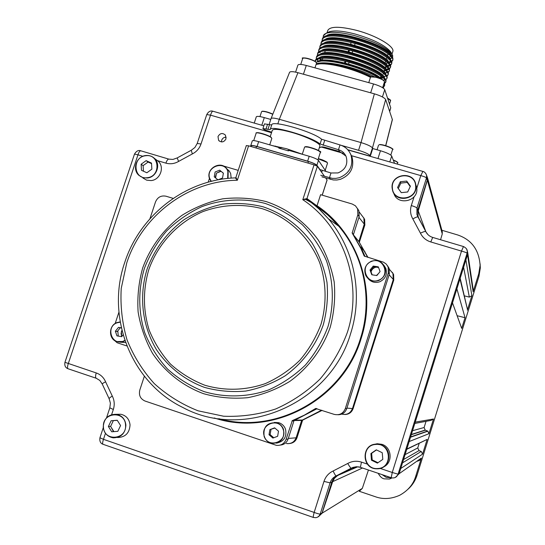 <?xml version="1.0" encoding="UTF-8"?>
<svg xmlns="http://www.w3.org/2000/svg" width="545" height="545" viewBox="0 0 545 545"><rect width="100%" height="100%" fill="white"/><g stroke="black" fill="none" stroke-linecap="round" stroke-linejoin="round"><path stroke-width="0.82" d="M391.16 477.686L360.381 467.303L391.167 477.686L386.282 477.413L382.161 474.654M392.087 477.917L389.403 479.055L384.102 478.837C381.929 478.367 379.96 476.528 378.189 473.312M419.166 443.398L417.749 447.929L419.044 450.606L421.258 451.471L422.552 454.149L427.144 439.406L406.74 449.325M426.04 421.333L424.112 427.525L425.161 430.073L427.88 431.17L428.915 433.718L433.493 419.01L430.931 420.413L414.827 423.431M467.303 308.749L459.966 278.897L456.88 288.782L465.035 317.701L461.697 328.41L452.486 302.85L415.236 422.13L433.493 419.01M465.035 317.701L457.126 315.712M467.372 310.187L471.888 295.69L469.334 297.107L464.286 295.846M459.966 278.897L460.089 277.93M408.232 489.008C412.395 485.207 415.344 480.588 417.068 475.158L478.946 276.37L478.721 273.89L473.121 291.813L473.08 288.952M478.721 273.89L480.111 265.388C479.048 249.855 471.575 239.718 457.698 234.963L441.859 230.249M478.946 276.37L480.308 268.011L480.104 263.814M359.25 491.27L375.662 496.829C383.258 499.513 391.262 498.995 399.676 495.276C407.96 490.684 413.294 484.396 415.671 476.412L421.367 458.066L419.65 460.348L417.313 461.233M359.509 491.106L362.316 488.388L368.44 470.022M318.423 516.735L322.102 513.172L332.661 481.664L334.501 478.265L337.369 475.717L351.9 468.23L357.867 466.827L359.332 467.004M395.35 477.413L399.117 473.721L400.745 468.509L422.552 454.149M471.888 295.69L465.914 259.863L467.78 252.989L467.242 250.727M427.144 439.406L406.829 449.046L409.172 441.539L428.915 433.718M221.652 140.317L222.38 138.907M426.149 232.238L424.759 229.418L426.149 232.238M418.526 217.871L418.015 216.133L418.24 210.915L427.369 180.17L427.532 177.874L426.755 175.81M440.558 239.746L442.268 233.948L442.131 231.25M277.827 123.892L279.319 119.307L361.028 142.586L374.367 93.835C380.642 95.743 384.402 97.637 385.649 99.531L392.393 119.648L385.771 145.692M347.751 149.732L370.3 156.197L370.021 155.611C368.693 154.017 364.864 152.253 358.556 150.311L341.429 145.406M271.097 118.476L289.599 72.26C290.499 71.32 293.278 71.47 297.938 72.703L279.319 119.307C274.653 118.02 271.914 117.747 271.097 118.476L269.087 124.635M297.938 72.703L374.367 93.835M385.649 99.531L372.473 147.947C371.159 146.312 367.344 144.52 361.028 142.586L358.556 150.311M370.021 155.611L372.473 147.947L372.746 148.54L370.3 156.197M394.539 163.302L391.685 156.006L389.791 161.94M377.971 158.554L380.465 150.747L372.746 148.54M380.465 150.747C386.78 152.675 390.52 154.426 391.685 156.006M270.783 119.45L264.305 117.604L261.804 125.248M254.249 123.081L256.307 116.807C256.886 116.044 259.556 116.31 264.305 117.604M383.462 87.241L384.756 85.156L384.191 82.745M378.727 77.915C370.382 72.628 359.087 68.077 344.828 64.255C335.107 61.817 327.245 60.754 321.237 61.06L316.025 62.171M316.325 63.738C321.891 62.048 331.224 62.743 344.317 65.822C356.089 68.793 366.151 72.451 374.517 76.811M383.891 83.685L384.463 86.049M383.666 88.419L383.026 86.383M384.307 81.185C383.462 79.836 380.901 78.535 376.636 77.281C381.909 78.902 384.532 80.422 384.491 81.825C384.198 80.428 381.541 78.971 376.52 77.458C372.998 76.593 370.988 76.552 370.471 77.329C362.629 73.384 353.746 70.073 343.82 67.362C333.806 64.732 325.815 63.554 319.847 63.84L316.1 64.433M391.719 61.823L392.911 59.698L392.87 58.097L388.987 53.424C381.044 47.408 369.156 42.278 353.303 38.027C344.29 35.806 336.776 34.825 330.774 35.098C325.985 35.377 323.212 36.535 322.442 38.572L322.068 40.964M386.228 63.329L387.154 63.247M388.973 62.961L391.221 62.157M392.618 60.604C395.05 55.808 374.708 44.22 353.003 38.954C335.141 34.832 324.854 35.003 322.156 39.472M392.72 60.134L391.501 61.251M390.888 61.551L390.166 61.81M389.934 61.878L388.258 62.232M387.018 65.856L389.702 65.189M390.322 64.889L391.548 63.772M390.547 65.448L391.746 63.336C392.25 61.776 390.976 59.732 387.917 57.205C379.994 51.203 368.052 46.059 352.097 41.774C342.982 39.519 335.413 38.525 329.405 38.804C324.725 39.083 322.013 40.214 321.264 42.203L320.896 44.601M385.213 66.892L386.705 66.742M387.727 66.572L390.029 65.782M391.46 64.235C393.865 59.507 373.502 47.98 351.798 42.694C333.928 38.559 323.655 38.695 320.971 43.103M385.744 69.453L388.496 68.806M389.137 68.513L390.383 67.403M389.368 69.079L390.581 66.967C391.072 65.448 389.832 63.458 386.855 60.992C378.945 55.004 366.955 49.84 350.885 45.514C341.667 43.232 334.051 42.231 328.036 42.51C323.464 42.789 320.807 43.9 320.085 45.841L319.724 48.233M384.205 70.455L385.063 70.387M386.48 70.176L388.844 69.406M390.295 67.866C392.679 63.206 372.29 51.734 350.585 46.441C332.722 42.285 322.456 42.381 319.792 46.734M384.463 73.05L386.705 72.621M387.945 72.138L389.219 71.034M388.19 72.71L389.416 70.605C389.893 69.12 388.687 67.178 385.778 64.78C377.889 58.799 365.852 53.628 349.672 49.261C340.359 46.945 332.688 45.93 326.673 46.216C322.197 46.495 319.608 47.579 318.9 49.472L318.553 51.877M383.19 74.025L384.014 73.957M385.233 73.786L385.935 73.636M389.13 71.497C391.494 66.906 371.077 55.495 349.379 50.181C331.51 46.012 321.257 46.073 318.607 50.372M380.662 76.777L381.895 76.743M383.809 76.573L386.085 76.055M386.752 75.769L388.054 74.672M387.005 76.341L388.251 74.236C388.721 72.798 387.536 70.904 384.709 68.561C376.833 62.6 364.755 57.416 348.466 53.008C339.045 50.658 331.326 49.636 325.31 49.929C320.937 50.201 318.409 51.264 317.721 53.11L317.381 55.515M380.376 77.656L382.174 77.594L380.294 77.915M387.965 75.135C390.309 70.612 369.871 59.262 348.166 53.928C330.304 49.745 320.058 49.772 317.428 54.01M385.826 79.972L387.086 77.874C387.543 76.477 386.391 74.631 383.632 72.342C375.784 66.401 363.651 61.204 347.254 56.755C337.73 54.377 329.963 53.342 323.955 53.635C319.677 53.914 317.204 54.95 316.536 56.748L316.209 59.16M386.8 78.773C389.116 74.311 368.658 63.022 346.954 57.675C329.091 53.478 318.852 53.465 316.243 57.647M384.368 83.024L385.717 81.941M384.641 83.61L385.921 81.512C386.364 80.149 385.24 78.357 382.556 76.13C374.728 70.203 362.554 64.991 346.041 60.502C336.422 58.097 328.608 57.048 322.592 57.348C318.416 57.62 316.005 58.635 315.351 60.386L315.037 61.374M385.635 82.411C387.931 78.017 367.446 66.79 345.741 61.428C327.879 57.211 317.653 57.164 315.065 61.285M323.389 35.684L326.257 33.197L330.052 32.455C326.223 32.911 323.982 34.042 323.335 35.841L323.24 37.332M326.823 42.599L326.414 42.122M327.681 42.53L327.034 41.985M320.14 58.485L322.081 60.25M320.957 60.42L321.312 60.727M315.248 60.856L315.255 61.524M327.361 32.87L329.323 31.753C334.501 30.186 343.118 30.942 355.17 34.035C373.264 39.335 385.131 45.296 390.772 51.911L391.467 53.178M390.901 56.367L388.428 57.634M387.345 57.893L386.684 58.008M330.052 32.455C336.176 31.937 344.222 32.952 354.195 35.486C373.454 40.991 386.01 47.122 391.855 53.887L392.7 55.61L392.591 57.416M387.659 59.834L386.044 59.998M327.027 32.829L327.845 30.322C330.304 26.276 339.814 26.269 356.375 30.309C376.404 35.493 395.139 46.659 392.788 51.625L391.998 54.098M388.633 54.282L387.829 54.432M344.161 64.085L344.358 63.479M344.556 62.852L345.074 61.258M347.792 52.838L348.705 50.017M350.401 44.772L351.13 42.53M352.635 37.864L352.813 37.305M389.702 111.48L390.751 107.781L384.75 89.693C383.544 87.759 379.797 85.844 373.502 83.95L306.283 65.468C301.371 64.208 298.571 64.099 297.883 65.141L295.601 72.131M383.537 84.788L384.382 84.577M316.291 63.833C324.949 60.618 355.667 68.077 371.506 76.668M370.716 76.981C356.73 69.637 331.503 62.852 320.072 63.799L317.892 64.038M353.385 38.055L353.535 37.482M344.917 64.276L345.114 63.663M345.319 63.043L345.83 61.449M347.342 56.775L347.737 55.556M348.943 51.816L349.468 50.208M351.157 44.962L351.361 44.336M355.142 43.586L354.42 45.814M352.724 51.073L351.811 53.901M349.093 62.328L348.173 65.155M391.378 58.09L390.274 59.432M386.03 60.052L386.773 59.97M389.988 59.105L391.453 57.777M320.181 61.149L323.144 60.754C336.83 59.453 370.287 70.135 379.865 78.337M317.585 61.599L317.565 59.964L318.266 58.894M321.496 57.436L324.493 57.048C338.377 55.747 371.854 66.531 381.207 74.767L383.217 76.681M384.463 79.148L383.939 80.592M320.76 61.095L320.283 60.556M322.81 53.73L325.842 53.342C339.787 52.054 372.875 62.723 382.283 70.993L384.32 72.928M383.333 77.969L380.267 78.5M319.929 52.688L320.712 51.516M324.132 50.024L327.191 49.636C341.19 48.369 373.897 58.928 383.367 67.219L385.424 69.167M386.793 71.763L386.712 72.587L386.909 71.981L385.07 73.623M322.919 53.717L322.511 53.233M325.447 46.318L328.54 45.93C342.601 44.69 374.919 55.127 384.443 63.445L386.528 65.407M385.812 70.7L383.476 71.238M326.768 42.612L329.895 42.231C344.004 41.004 375.934 51.332 385.519 59.664L387.631 61.653M389.123 64.378L389.041 65.318L387.836 66.688M387.045 67.069L383.666 67.757M325.093 46.352L324.745 45.923M328.09 38.906L331.251 38.525C345.407 37.326 376.956 47.538 386.596 55.89L388.735 57.893M390.281 60.693L390.206 61.687L389.048 63.05M326.183 42.68L325.869 42.272M329.418 35.2L332.614 34.825C346.811 33.647 377.978 43.75 387.665 52.116L389.832 54.132M317.749 61.558C324.534 55.195 372.944 69.052 381.657 79.127M317.967 61.503L317.687 59.671M318.989 57.865C327.02 50.549 383.905 68.943 384.559 78.017M384.45 79.55L383.68 80.367M321.496 61.047L319.499 58.594M320.228 54.173C328.424 46.85 384.899 65.114 385.717 74.311M382.869 77.553L380.328 77.908M321.468 50.481C329.82 43.15 385.901 61.285 386.875 70.605M323.614 53.662L323.096 53.097M322.708 46.788C331.224 39.458 386.902 57.463 388.026 66.906M388.074 68.35L386.296 69.985M324.677 49.97L324.2 49.438M323.948 43.103C332.62 35.759 387.904 53.642 389.185 63.2M389.28 64.582L387.522 66.354M384.184 67.13L383.741 67.171M325.188 39.41C334.01 32.066 388.905 49.82 390.336 59.5M390.452 60.911L388.742 62.716M326.428 35.725C335.407 28.381 389.907 46.005 391.487 55.794M225.991 138.873L225.446 135.133C222.53 132.626 220.044 133.096 218.007 136.55L218.6 140.358C221.522 142.79 223.988 142.299 225.991 138.873M221.481 141.925L221.679 140.222C222.517 138.171 224.022 137.17 226.202 137.217M286.847 443.582C291.303 443.971 294.389 442.05 296.099 437.819L297.018 437.683L302.543 420.365L301.644 420.42L321.577 410.215L301.644 420.42L296.099 437.819L301.644 420.42L294.184 420.542M295.124 420.168L302.87 420.018L302.543 420.365M302.87 420.018L322.095 410.385M341.844 414.118C346.865 415.229 350.401 413.396 352.452 408.621L393.306 279.442L393.136 273.917L393.599 274.557L393.769 280.055L393.306 279.442L352.452 408.621C350.381 413.348 346.845 415.181 341.844 414.118L341.715 414.111M346.92 408.103L353.106 408.627C351.695 412.34 349.032 414.302 345.108 414.513M353.106 408.627L393.769 280.055M392.366 272.411L393.599 274.557M367.984 257.417L358.869 241.544L364.264 224.145L364.033 218.511L364.625 219.403L364.85 225.01L364.264 224.145L358.876 241.564L367.698 257.329L358.903 241.612L355.136 237.245M354.107 235.644L359.523 242.396M359.455 241.932L364.85 225.01M363.597 217.619L364.625 219.403M425.965 173.794L426.585 175.34L426.463 178.017C426.101 177.35 424.214 176.546 420.788 175.606L351.484 155.686M463.475 246.544L461.499 251.095L430.782 241.953C426.061 240.454 422.607 237.511 420.427 233.137L412.838 218.92C410.426 214.696 409.922 210.241 411.305 205.554L414.098 196.745M466.452 248.758L467.297 251.088L467.092 253.248C466.84 252.778 464.974 252.056 461.499 251.095L392.257 472.481L398.068 474.191C396.896 477.066 394.798 478.292 391.787 477.863L391.201 477.699L392.257 472.481L380.172 468.414M105.471 433.295L103.475 439.331L314.158 512.429C317.558 513.683 319.581 514.201 320.235 513.983L319.145 515.917L317.51 517.198L315.937 517.689L313.402 517.464C313.068 517.239 313.321 515.563 314.158 512.429L323.982 481.385C325.597 476.603 328.642 473.135 333.124 470.989L347.751 463.468C352.118 461.07 356.696 460.62 361.485 462.133L367.439 464.129M103.298 427.614L99.939 437.771L103.475 439.331C102.446 442.465 102.365 444.141 103.223 444.359L103.23 444.359M142.865 156.286L137.967 154.835L68.302 363.549C67.267 366.778 67.26 368.536 68.288 368.836L96.097 378.21L68.302 368.836M96.24 372.944C100.573 374.497 103.7 377.453 105.601 381.813C103.298 382.931 102.194 383.694 102.276 384.096L99.83 380.465L96.295 378.271C95.334 377.814 95.32 376.043 96.24 372.944L64.944 362.323C64.371 365.627 65.42 367.773 68.098 368.767M201.01 144.003L197.208 143.464L206.759 114.573L210.534 115.165L201.01 144.003C199.443 148.472 196.547 151.782 192.337 153.935L178.61 161.409C174.516 163.779 170.278 164.352 165.884 163.139C166.825 160.53 167.771 159.181 168.739 159.092L140.753 150.788C139.752 150.863 138.825 152.212 137.967 154.835L134.506 154.058L64.944 362.323M134.506 154.058C136.393 150.999 138.478 149.909 140.753 150.788L140.944 150.842M213.115 111.289L212.959 111.241C212.209 111.18 211.405 112.488 210.534 115.165L271.512 132.701M422.9 171.43L420.788 175.606L416.789 188.243L415.74 184.387M426.885 176.151L426.585 175.34C425.672 172.983 424.419 171.668 422.831 171.409L347.942 149.943M427.375 177.486L427.246 180.232L417.845 209.975L418.076 217.108M467.283 250.959L467.719 252.567L467.501 254.781L399.151 473.632L395.704 477.216M360.32 467.283L356.484 466.718L352.881 467.412L337.73 475.465C334.814 476.861 332.832 479.109 331.789 482.223L322.041 513.049L318.294 516.715M409.956 185.552L409.254 185.239M113.476 431.654L111.33 427.566M145.392 163.997L147.177 162.71M297.018 437.683C295.799 441.007 293.469 442.942 290.035 443.48M121.923 330.372L121.051 333.479L121.733 336.585L121.385 331.578L121.923 330.372M376.152 267.132C373.563 267.745 371.86 269.312 371.036 271.832L371.097 271.635C371.963 269.216 373.645 267.718 376.152 267.132M378.503 273.515L376.486 275.491M288.312 438.418L296.099 437.819C294.307 442.179 291.064 444.066 286.363 443.48M361.914 215.568L363.856 218.123L364.264 224.145L358.937 217.339M359.802 246.204L361.022 248.602M390.022 270.034L392.918 273.406L393.306 279.442L389.13 274.789M304.703 198.925L313.218 203.592M235.958 177.486L237.334 180.259L235.345 177.888L236.332 178.494M307.176 199.211L317.02 206.357L317.033 205.717C357.895 233.158 377.249 289.593 361.11 338.595C343.091 399.907 272.575 437.417 214.226 417.967M118.265 336.095L117.795 330.87M215.159 177.581L216.338 173.787M217.073 172.901L220.657 171.028M238.213 170.367L223.069 165.898M209.457 178.392L208.21 182.173M173.194 198.394L166.027 196.22C161.116 195.267 157.614 197.167 155.516 201.916L149.93 218.756M118.919 312.21L115.179 323.485M112.917 339.038L117.1 342.723L126.876 345.959M144.357 376.214L139.806 390.036C138.628 395.234 140.365 398.899 145.018 401.031L276.383 445.347C281.063 445.756 284.299 443.739 286.098 439.284L292.29 420.624L304.267 415.188L315.65 408.491L334.167 414.37C339.446 415.535 343.159 413.614 345.312 408.593L388.319 272.8L388.142 267.002L386.351 264.168L383.612 262.227L364.203 256.075L360.899 248.452L352.172 233.042L357.847 214.771L357.609 208.851L355.456 205.826L352.199 204.014L320.589 194.681L317.033 205.717M286.098 439.284L288.128 438.991C286.738 442.69 284.122 444.727 280.266 445.095M288.128 438.991L293.912 420.883L291.943 420.999M292.29 420.624L294.259 420.508L293.912 420.883M294.259 420.508L317.047 408.723M387.57 265.81L389.157 268.406L389.328 274.149L346.763 408.6C345.203 412.647 342.274 414.697 337.989 414.745M365.027 256.518L362.18 250.032L352.213 233.11M352.145 232.62L353.569 234.841M353.501 234.35L359.148 216.672L357.847 214.771M357.438 208.476L358.917 210.813L359.148 216.672M325.726 177.983L327.048 180.054M246.415 145.665L248.609 145.815L314.063 164.835L317.388 166.3L324.561 176.355M235.433 177.942L235.924 177.65M307.08 199.123L306.971 198.557L316.979 205.867M235.345 177.888C186.077 179.407 140.113 214.73 124.791 262.295C105.682 316.774 130.861 382.229 182.8 407.469C243.949 440.755 330.386 403.695 350.592 333.704C363.399 294.157 354.461 249.249 328.492 218.865L319.935 209.764L308.831 200.417L307.108 199.17L302.802 199.695L306.971 198.557L317.388 166.3M270.218 136.679L272.289 130.316C273.679 128.545 280.205 129.247 291.868 132.428C306.549 136.55 321.168 143.737 319.861 146.046L318.444 150.44M272.459 145.631L286.568 148.731L302.284 154.208M319.309 147.77L321.904 146.857L324.282 147.13L339.542 151.517L345.905 156.047M271.71 124.962L270.191 129.608C270.122 124.621 311.297 136.461 320.072 144.003L338.479 149.698C342.178 150.856 344.753 153.213 346.211 156.776C348.132 164.379 345.394 169.761 338.009 172.935L330.978 172.99L319.636 169.447M270.191 129.608L262.922 128.566C263.18 129.185 264.734 129.942 267.595 130.841L271.683 132.19M350.442 153.765L351.995 156.919C354.529 167.485 350.667 174.959 340.414 179.325L336.899 180.007L333.342 179.959L321.932 176.873M320.746 175.238L332.232 178.344L335.815 178.392L339.351 177.704C349.679 173.303 353.562 165.782 351.014 155.141C348.991 149.998 345.326 146.591 340.012 144.936L321.611 139.241C312.871 131.59 271.703 119.791 271.73 124.887M251.061 146.523L251.313 145.774C251.667 145.352 253.405 145.576 256.518 146.442L308.456 161.531C312.517 162.778 315.065 163.902 316.086 164.89L316.795 165.884M262.922 128.566L264.454 123.872L271.696 124.996M320.038 169.645L316.911 165.251C315.664 164.052 312.571 162.683 307.625 161.163L257.07 146.482C253.282 145.426 251.17 145.154 250.734 145.665L251.129 146.319M281.622 148.914L278.999 147.525L258.65 141.639C254.862 140.583 252.751 140.324 252.308 140.848L250.734 145.665M326.046 171.559L318.478 160.394C317.245 159.167 314.152 157.791 309.206 156.272L288.659 150.325L287.324 150.563M281.629 147.402L279.605 147.845M318.859 168.357L319.22 168.5M278.999 147.525L278.815 148.097L288.469 150.897L288.659 150.325M275.47 146.503L275.47 146.074M318.334 167.628L318.689 167.744M142.865 177.977L146.66 180.15L151.06 180.579C160.107 179.993 164.89 167.281 158.323 161.3L155.938 159.522M151.871 169.154L151.503 163.091L146.128 160.646L141.128 164.249L141.489 170.306L146.857 172.765L151.871 169.154M151.53 163.623L148.09 162.056L143.117 165.639L143.451 171.205M143.117 165.639L141.128 164.249M148.09 162.056L146.128 160.646M401.277 192.651L407.687 191.976L410.412 186.179L406.713 181.069L400.309 181.744L397.591 187.534L401.277 192.651M410.221 186.581L407.21 182.411L400.841 183.086L398.293 188.509M400.841 183.086L400.309 181.744M407.21 182.411L406.713 181.069M393.742 193.073C397.101 206.044 418.608 201.561 416.789 188.229M383.339 467.038C393.095 463.08 392.039 447.179 381.868 444.318L377.201 443.732L373.999 444.434M370.92 453.563L371.465 460.205L377.406 463.114L382.801 459.374L382.243 452.725L376.302 449.829L370.92 453.563L371.642 453.297L372.187 459.891L371.465 460.205M376.5 449.925L371.642 453.297M372.187 459.891L377.964 462.725M117.543 437.526C125.33 437.274 129.499 433.077 130.044 424.937C129.342 419.132 126.277 415.576 120.847 414.261L116.957 414.316M117.223 420.256L111.126 420.747L108.38 426.51L111.725 431.797L117.836 431.313L120.581 425.536L117.223 420.256M117.291 420.365L111.126 420.747M113.333 420.679L110.601 426.408L113.905 431.62M110.601 426.408L108.38 426.51M231.169 178.133L230.664 173.576L229.234 170.987L226.952 168.909M214.246 176.839L217.946 179.85L222.523 178.017L223.389 173.174L219.683 170.163L215.112 172.002L214.246 176.839M223.375 173.256L219.683 170.163M220.998 171.328L216.454 173.153L215.595 177.936M368.1 278.584C371.288 282.181 375.198 283.236 379.831 281.751C385.526 278.863 387.509 274.373 385.778 268.297L383.959 265.354M378.284 266.832L373.25 266.069L370.014 270.034L371.806 274.775L376.847 275.545L380.09 271.574L378.284 266.832M378.537 267.5L373.836 266.784L373.25 266.069M373.836 266.784L370.62 270.729L370.014 270.034M370.62 270.729L372.167 274.83M276.431 443.167C284.006 441.573 287.031 436.892 285.505 429.119C284.238 425.856 281.976 423.71 278.706 422.668L274.292 422.423M277.637 436.286L278.509 431.17L274.632 427.845L269.884 429.63L269.012 434.74L272.882 438.071L277.637 436.286M274.884 428.063L269.884 429.63M270.994 429.528L270.122 434.61L273.767 437.737M270.122 434.61L269.012 434.74M120.07 342.178L125.588 342.546M121.331 327.824L118.517 327.354L115.377 331.217L116.943 335.87L121.664 336.667L123.115 334.882M121.351 327.927L118.517 327.354M120.329 327.756L117.202 331.592L115.377 331.217M402.51 462.862L421.258 451.471M419.044 450.606L403.545 459.544M405.078 454.639L417.749 447.929M410.617 436.927L427.621 431.047M425.407 430.189L411.305 434.712M412.558 430.693L424.112 427.525M469.334 297.107L463.611 267.241M415.671 476.412L417.068 475.158M322.102 513.172L362.316 488.388M362.466 468.012L332.661 481.664M338.5 475.111L357.663 466.82M399.117 473.721L421.074 458.277M473.053 291.323L467.528 254.692M418.24 210.915L425.713 231.325M442.268 233.948L427.369 180.17M385.669 145.665L392.373 119.335M261.968 111.398L262.309 111.241C264.89 111.166 268.399 112.127 272.841 114.123C268.303 112.079 264.734 111.119 262.145 111.235L261.995 111.391C264.591 111.309 268.181 112.277 272.772 114.307M379.279 144.752L379.456 144.582C384.164 144.125 395.486 149.582 392.57 149.507C393.381 148.26 382.222 144.262 379.279 144.752M379.593 144.589C382.283 144.139 392.523 147.709 392.4 149.051M397.223 164.072L397.618 162.832C398.593 162.71 397.142 161.763 393.252 160.005C395.861 161.013 397.264 161.824 397.462 162.43M397.618 162.832C397.618 162.233 396.201 161.375 393.354 160.264M390.418 100.021L387.509 98.005L390.581 100.171L390.615 100.648L387.584 98.243M390.751 107.781L389.634 111.275M382.427 96.935L384.75 89.693M373.502 83.95L370.661 92.807M392.7 55.61L391.569 55.897M303.436 74.222L306.283 65.468M370.995 76.913L376.609 77.274M316.366 62.777C315.255 60.406 302.863 56.673 302.645 58.635C299.416 56.394 315.139 59.569 316.352 62.593L316.366 62.777M303.156 58.24C304.485 56.891 315.235 60.372 316.195 62.464M427.246 180.232L426.463 178.017L416.973 208.04C416.4 207.366 414.513 206.541 411.305 205.554M418.022 217.019L417.967 216.924C417.327 216.672 415.617 217.339 412.838 218.92M417.845 209.975L416.973 208.04L416.891 214.437L417.981 216.944M417.995 216.965L425.788 231.536C425.182 231.257 423.397 231.789 420.427 233.137M432.703 237.416L430.782 241.953M426.047 232.047L428.016 234.67M467.501 254.781L467.092 253.248L398.068 474.191L399.151 473.632M360.381 467.31L361.485 462.133M333.124 470.989C334.562 474.109 335.577 475.751 336.176 475.914L351.212 468.196C350.619 468.019 349.468 466.445 347.751 463.468M337.73 475.465L336.176 475.914C333.186 477.352 331.149 479.661 330.072 482.863L323.982 481.385M331.789 482.223L330.072 482.863L320.235 513.983L322.041 513.049M105.601 381.813L112.29 396.079C114.436 400.343 114.784 404.806 113.34 409.472L109.824 407.858L106.541 417.811M113.34 409.472L111.63 414.629M112.29 396.079C110.049 397.434 109 398.327 109.15 398.756L110.397 403.184L109.824 407.858M178.61 161.409L177.179 157.934L172.956 159.426L168.916 159.147M165.884 163.139L157.41 160.618M192.337 153.935L191.261 150.263L177.214 157.914M197.208 143.464L194.926 147.457L191.309 150.243M343.227 153.309L321.693 147.123M330.243 327.191C322.504 349.038 308.361 367.964 289.695 381.473C276.567 389.403 262.574 394.812 247.703 397.687C232.681 399.015 217.98 397.687 203.605 393.701C182.698 385.942 164.971 371.888 152.58 353.433C145.352 340.462 140.535 326.618 138.117 311.904C137.156 296.998 138.682 282.33 142.708 267.902C150.42 246.817 164.086 228.546 182.044 215.295C194.681 207.454 208.217 201.963 222.653 198.836C237.313 197.174 251.797 198.087 266.103 201.568C287.038 208.578 305.248 221.972 318.341 240.168C326.06 253.05 331.34 266.975 334.187 281.942C335.509 297.182 334.201 312.265 330.243 327.191M144.398 268.419C138.13 289.497 138.219 311.822 144.738 332.675C150.202 346.17 157.805 358.297 167.54 369.06C178.331 378.768 190.512 386.282 204.068 391.603C225.037 397.836 247.525 397.285 268.617 389.927C282.269 383.837 294.532 375.553 305.398 365.061C315.18 353.514 322.729 340.652 328.042 326.475C334.242 304.675 333.656 281.765 326.448 260.742C320.508 247.212 312.476 235.208 302.339 224.731C291.221 215.384 278.863 208.292 265.272 203.455C244.371 197.944 222.374 199.075 201.977 206.603C188.795 212.72 176.968 220.889 166.498 231.094C157.049 242.28 149.684 254.719 144.398 268.419M147.075 269.148C154.582 248.963 166.92 232.47 184.074 219.669C195.955 212.291 208.687 207.134 222.271 204.205C236.053 202.651 249.665 203.517 263.112 206.8C283.148 213.654 299.498 225.759 312.156 243.118C319.39 255.224 324.336 268.303 326.993 282.358C328.226 296.671 326.986 310.834 323.267 324.847C315.991 345.346 302.72 363.12 285.199 375.805C272.882 383.258 259.74 388.34 245.781 391.051C231.679 392.311 217.871 391.078 204.368 387.345C184.728 380.076 168.051 366.887 156.395 349.556C142.116 325.603 138.784 296.058 147.075 269.148M321.053 324.125C326.877 303.688 326.346 282.215 319.608 262.492C309.219 236.775 288.005 217.046 262.268 208.701C242.239 203.551 222.435 204.525 202.856 211.617C177.813 222.394 157.989 243.697 148.785 269.666C142.892 289.892 143.001 309.996 149.126 329.998C154.262 342.662 161.409 354.032 170.551 364.121C180.688 373.216 192.113 380.253 204.831 385.233C224.956 391.058 245.127 390.52 265.347 383.612C278.148 377.896 289.64 370.123 299.825 360.286C308.988 349.468 316.066 337.409 321.053 324.125M248.609 145.815L237.334 180.259C188.311 180.654 141.986 215.5 126.76 262.86L121.228 288.394C120.227 305.909 122.155 323.062 127.026 339.848C133.532 356.048 142.606 370.627 154.255 383.578C167.172 395.275 181.771 404.349 198.046 410.801L223.62 416.223C241.299 416.952 258.657 414.534 275.702 408.975C292.161 401.672 306.937 391.705 320.038 379.068C331.816 365.164 340.904 349.665 347.294 332.579C363.535 283.42 343.943 226.809 302.802 199.695L314.063 164.835M218.845 418.703C276.117 435.039 342.982 397.652 360.49 338.384C372.964 299.791 364.189 255.939 338.779 226.236L328.56 215.609L317.101 206.439M316.359 408.491L315.65 408.491M345.312 408.593L346.763 408.6M389.328 274.149L388.319 272.8M322.184 195.151L327.095 179.904M339.542 151.517L338.479 149.698L340.012 144.936M330.978 172.99L329.439 177.779L330.57 179.394M256.021 147.968L256.518 146.442M307.959 163.064L308.456 161.531M315.896 165.476L316.086 164.89M321.686 172.322L322.286 170.462M323.117 145.29L324.65 140.535M320.072 144.003L321.611 139.241M266.042 128.906L267.581 124.199M269.462 124.737L267.922 129.444M250.904 146.074L251.116 145.44M257.07 146.482L258.65 141.639M316.911 165.251L318.478 160.394M307.625 161.163L309.206 156.272M325.263 170.19L327.538 163.125L326.871 162.063C321.107 158.956 321.496 159.746 318.341 158.602L326.768 162.008M327.538 163.125L326.932 162.342L318.266 158.833M304.982 146.905L309.39 147.191C318.512 150.277 322.17 151.994 320.365 152.334C319.479 150.842 315.766 149.201 309.226 147.409C306.406 146.769 304.853 146.687 304.566 147.164C305.016 146.469 306.631 146.476 309.403 147.191M309.437 147.205C315.494 148.853 319.077 150.413 320.181 151.885M256.15 133.15C255.632 132.673 256.715 132.592 259.42 132.891C264.107 133.934 267.956 135.351 270.974 137.149L271.832 138.403L271.035 137.442C267.956 135.146 256.17 131.747 256.15 133.15L253.718 140.596M256.566 132.898C256.974 131.72 267.99 134.949 270.872 137.102M145.835 155.727C131.897 156.756 133.232 179.741 147.157 177.697C161.17 176.675 159.739 153.608 145.835 155.727M138.968 175.381C131.842 169.549 136.488 156.149 145.876 155.516C149.282 155.209 152.184 156.211 154.596 158.52C161.231 164.563 156.395 177.418 147.252 178.011L142.797 177.581L138.968 175.381C131.856 169.543 136.509 156.183 145.862 155.529M415.624 185.627C414.84 170.905 390.54 173.521 392.4 188.079C393.095 202.794 417.504 200.274 415.624 185.627M416.632 187.139L415.774 184.557C413.689 170.319 390.268 173.944 392.141 188.161C390.281 173.944 413.682 170.326 415.774 184.557L415.924 185.654C417.783 199.368 395.527 203.639 392.509 190.198L392.141 188.161L392.509 190.198M377.855 468.516C393.17 467.992 391.01 442.697 375.852 444.441C360.627 444.986 362.67 470.171 377.855 468.516M376.288 468.802C361.635 468.496 361.26 444.591 375.852 444.148L380.574 444.734C392.986 448.201 390.772 468.502 377.91 468.795L376.288 468.802C361.635 468.489 361.26 444.591 375.852 444.148L380.574 444.734L381.868 444.318M103.434 426.905C103.673 441.791 126.91 439.992 125.548 425.141C125.227 410.242 102.092 412.136 103.434 426.905M125.902 425.12C125.35 433.35 121.133 437.594 113.258 437.846C107.365 436.77 104.034 433.125 103.257 426.919C103.945 418.342 108.401 414.139 116.61 414.316C122.1 415.644 125.2 419.248 125.902 425.12M227.653 178.447L227.858 171.375C224.104 159.705 205.213 167.315 209.791 178.624L211.331 181.349M209.587 178.767C205.485 168.827 220.548 159.985 226.74 168.718L228.185 171.328L228.055 178.406M211.044 181.424L209.593 178.787L211.044 181.424M378.611 280.191C390.942 275.934 383.435 256.279 371.492 261.443C359.223 265.674 366.621 285.314 378.611 280.191M385.778 268.297L384.743 266.914C381.881 261.409 377.44 259.509 371.418 261.205C377.44 259.509 381.881 261.416 384.743 266.914C386.494 273.052 384.491 277.575 378.741 280.498C373.161 282.133 368.856 280.512 365.824 275.634C363.461 269.237 365.327 264.427 371.418 261.212M264.38 436.477C268.297 449.026 288.033 441.648 283.155 429.426C279.176 416.905 259.549 424.303 264.38 436.477M283.482 429.317C284.844 438.425 281.036 443.105 272.057 443.357C268.249 442.54 265.613 440.278 264.161 436.572C262.956 426.878 267.111 422.286 276.622 422.804C279.919 423.853 282.208 426.02 283.482 429.317M120.213 322.17L116.984 322.817C105.328 326.864 111.807 346.143 123.211 341.225L124.839 340.4M124.955 340.734L123.388 341.511L116.528 341.538C108.339 338.813 108.659 325.406 116.957 322.579L120.173 321.904L116.964 322.572C108.639 325.385 108.326 338.82 116.528 341.538M389.403 479.055L391.317 477.733M410.521 437.226L427.88 431.17M425.161 430.073L411.386 434.454M460.164 278.263L467.467 309.444M480.308 268.011L480.111 265.388M467.78 252.989L473.237 290.022M418.015 216.133L418.914 218.531M427.532 177.874L442.39 232.19M259.965 116.596L261.58 111.657M377.065 149.773L378.564 145.086M390.792 155.066L392.57 149.507M389.518 104.068L390.615 100.648M390.772 51.911L391.855 53.887M321.952 61.02L322.858 58.233M324.609 52.851L325.263 50.828M380.124 78.439L380.907 76M382.392 71.388L382.665 70.53M383.578 67.689L383.85 66.837M384.763 63.99L385.656 61.204M386.214 59.466L386.841 57.504M387.134 56.591L388.026 53.812M329.323 31.753L326.257 33.197M388.987 53.424L387.665 52.116M323.144 60.754L321.237 61.06M324.493 57.048L322.592 57.348M381.207 74.767L382.556 76.13M325.842 53.342L323.955 53.635M382.283 70.993L383.632 72.342M327.191 49.636L325.31 49.929M383.367 67.219L384.709 68.561M328.54 45.93L326.673 46.216M384.443 63.445L385.778 64.78M329.895 42.231L328.036 42.51M385.519 59.664L386.855 60.992M331.251 38.525L329.405 38.804M386.596 55.89L387.917 57.205M332.614 34.825L330.774 35.098M389.041 65.318L389.239 64.719M390.206 61.687L390.404 61.088M383.755 67.137L384.123 67.076M382.61 87.684L384.491 81.825M368.761 82.642L370.471 77.329C370.804 76.395 372.848 76.382 376.622 77.274M300.751 64.446L302.645 58.635M314.983 67.859L316.468 63.295M367.187 256.232L367.766 256.954M358.869 241.544L359.482 242.334M467.719 252.567L467.297 251.088C467.215 249.283 465.927 247.764 463.434 246.531L432.648 237.402C429.494 236.38 427.205 234.425 425.788 231.536L417.77 216.208M391.787 477.856L391.201 477.699M360.327 467.29L359.536 467.058M103.223 444.359L313.334 517.437M99.939 437.771C99.449 441.252 100.491 443.426 103.059 444.298M102.276 384.096L109.116 398.695M206.759 114.573C208.428 111.534 210.499 110.431 212.959 111.241L263.814 125.827M219.41 141.162L218.6 140.358M363.856 218.123L359.353 212.189M355.102 237.198L358.876 241.564M360.64 246.905L364.966 251.797M392.918 273.406L389.471 269.394M307.108 199.17L318.396 208.326L328.492 218.865L338.779 226.236L335.993 223.055L326.986 214.199L317.081 206.419M389.157 268.406L388.142 267.002M362.18 250.032L360.899 248.452M353.535 234.772L352.172 233.042M358.917 210.813L357.609 208.851M322.238 195.171L327.123 179.993M235.89 177.479L246.354 145.522M351.995 156.919L351.014 155.141M302.271 154.262L304.566 147.164M317.933 159.883L320.365 152.334M269.727 144.841L271.832 138.403M158.323 161.3L154.596 158.52C152.178 156.204 149.275 155.209 145.876 155.516M120.847 414.261L116.61 414.316C108.394 414.139 103.938 418.335 103.243 426.919C104.02 433.132 107.358 436.77 113.258 437.846M229.234 170.987L226.74 168.718C220.555 159.971 205.445 168.834 209.587 178.78M371.418 261.205C365.32 264.427 363.454 269.237 365.824 275.634M278.706 422.668L276.622 422.804C267.104 422.286 262.949 426.878 264.155 436.572C265.613 440.278 268.242 442.54 272.057 443.357"/></g></svg>
